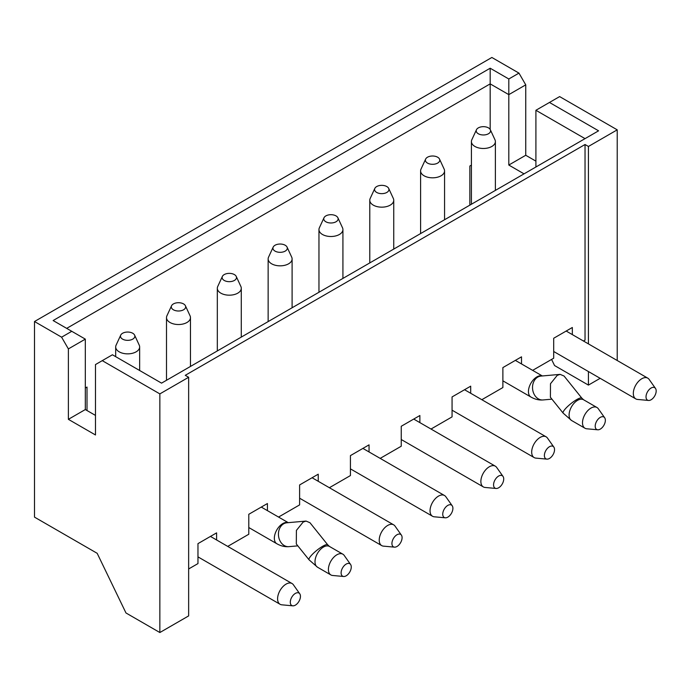 <?xml version="1.0" encoding="UTF-8"?>
<svg xmlns="http://www.w3.org/2000/svg" width="690" height="690" viewBox="0 0 690 690"><rect width="100%" height="100%" fill="white"/><g stroke="black" fill="none" stroke-linecap="round" stroke-linejoin="round"><path stroke-width="1.03" d="M287.066 247.106L291.697 257.146A11.98 6.917 180 0 1 292.103 258.923A11.98 6.917 180 0 1 284.703 265.314A11.98 6.917 180 0 1 271.653 263.813A11.98 6.917 180 0 1 268.143 258.923A11.98 6.917 180 0 1 268.548 257.146L273.18 247.106A7.185 4.149 0 0 0 275.043 251.108A7.185 4.149 0 0 0 283.711 251.772A7.185 4.149 0 0 0 287.066 247.106A7.185 4.149 0 0 0 285.203 245.243A7.185 4.149 0 0 0 278.26 244.174A7.185 4.149 0 0 0 273.18 247.106M134.61 335.133L139.242 345.164A11.98 6.917 180 0 1 139.647 346.941A11.98 6.917 180 0 1 132.247 353.332A11.98 6.917 180 0 1 119.197 351.831A11.98 6.917 180 0 1 115.687 346.941A11.98 6.917 180 0 1 116.093 345.164L120.724 335.133A7.185 4.149 0 0 0 122.587 339.126A7.185 4.149 0 0 0 131.255 339.791A7.185 4.149 0 0 0 134.61 335.133A7.185 4.149 0 0 0 132.747 333.261A7.185 4.149 0 0 0 125.804 332.192A7.185 4.149 0 0 0 120.724 335.133M185.429 305.791L190.061 315.822A11.98 6.917 180 0 1 190.466 317.607A11.98 6.917 180 0 1 183.066 323.998A11.98 6.917 180 0 1 170.016 322.497A11.98 6.917 180 0 1 166.506 317.607A11.98 6.917 180 0 1 166.911 315.822L171.543 305.791A7.185 4.149 0 0 0 173.406 309.793A7.185 4.149 0 0 0 182.074 310.448A7.185 4.149 0 0 0 185.429 305.791A7.185 4.149 0 0 0 183.566 303.919A7.185 4.149 0 0 0 176.623 302.85A7.185 4.149 0 0 0 171.543 305.791M236.247 276.449L240.879 286.488A11.98 6.917 180 0 1 241.284 288.265A11.98 6.917 180 0 1 233.884 294.656A11.98 6.917 180 0 1 220.835 293.155A11.98 6.917 180 0 1 217.324 288.265A11.98 6.917 180 0 1 217.73 286.488L222.361 276.449A7.185 4.149 0 0 0 224.224 280.451A7.185 4.149 0 0 0 232.892 281.115A7.185 4.149 0 0 0 236.247 276.449A7.185 4.149 0 0 0 234.384 274.586A7.185 4.149 0 0 0 227.441 273.507A7.185 4.149 0 0 0 222.361 276.449M292.819 605.829L281.813 604.82A11.98 6.917 -60 0 1 280.071 604.276A11.98 6.917 -60 0 1 278.234 594.677A11.98 6.917 -60 0 1 286.057 584.128A11.98 6.917 -60 0 1 292.051 583.533A11.98 6.917 -60 0 1 293.388 584.775L299.762 593.797A7.185 4.149 120 0 0 295.372 593.409A7.185 4.149 120 0 0 290.464 600.593A7.185 4.149 120 0 0 292.819 605.829A7.185 4.149 120 0 0 295.372 605.147A7.185 4.149 120 0 0 299.771 599.67A7.185 4.149 120 0 0 299.762 593.797M394.456 547.144L383.45 546.135A11.98 6.917 -60 0 1 381.708 545.6A11.98 6.917 -60 0 1 379.871 536.001A11.98 6.917 -60 0 1 387.694 525.444A11.98 6.917 -60 0 1 393.688 524.849A11.98 6.917 -60 0 1 395.025 526.091L401.399 535.121A7.185 4.149 120 0 0 397.009 534.733A7.185 4.149 120 0 0 392.101 541.909A7.185 4.149 120 0 0 394.456 547.144A7.185 4.149 120 0 0 397.009 546.471A7.185 4.149 120 0 0 401.408 540.986A7.185 4.149 120 0 0 401.399 535.121M445.274 517.811L434.269 516.801A11.98 6.917 -60 0 1 432.527 516.258A11.98 6.917 -60 0 1 430.689 506.658A11.98 6.917 -60 0 1 438.512 496.101A11.98 6.917 -60 0 1 444.507 495.515A11.98 6.917 -60 0 1 445.844 496.748L452.217 505.779A7.185 4.149 120 0 0 447.827 505.391A7.185 4.149 120 0 0 442.92 512.567A7.185 4.149 120 0 0 445.274 517.811A7.185 4.149 120 0 0 447.827 517.129A7.185 4.149 120 0 0 452.226 511.644A7.185 4.149 120 0 0 452.217 505.779M327.724 544.815L309.983 522.735L306.058 521.071L303.143 522.063L296.398 530.42L296.312 543.97L309.06 559.823A11.98 2.527 -38.8 0 1 312.751 553.958A11.98 2.527 -38.8 0 1 322.627 546.299A11.98 2.527 -38.8 0 1 327.724 544.815L329.466 546.454L342.87 554.191A11.98 6.917 -60 0 1 344.207 555.433L350.58 564.455A7.185 4.149 120 0 0 346.19 564.075A7.185 4.149 120 0 0 341.283 571.251A7.185 4.149 120 0 0 343.637 576.486A7.185 4.149 120 0 0 346.19 575.805A7.185 4.149 120 0 0 350.589 570.328A7.185 4.149 120 0 0 350.58 564.455M343.637 576.486L332.632 575.477A11.98 6.917 -60 0 1 330.889 574.942A11.98 6.917 -60 0 1 329.052 565.343A11.98 6.917 -60 0 1 336.875 554.786A11.98 6.917 -60 0 1 342.87 554.191M600.283 429.111A7.185 4.149 -60 0 1 597.73 429.792A7.185 4.149 -60 0 1 595.375 424.548A7.185 4.149 -60 0 1 600.283 417.372A7.185 4.149 -60 0 1 604.673 417.761A7.185 4.149 -60 0 1 604.682 423.626A7.185 4.149 -60 0 1 600.283 429.111M604.673 417.761L598.299 408.73A11.98 6.917 120 0 0 596.962 407.497A11.98 6.917 120 0 0 590.968 408.083A11.98 6.917 120 0 0 583.145 418.64A11.98 6.917 120 0 0 584.982 428.24A11.98 6.917 120 0 0 586.724 428.783L597.73 429.792M550.404 397.268L550.491 383.726L557.235 375.36L560.151 374.368L564.075 376.041L581.817 398.113A11.98 2.527 141.2 0 0 576.719 399.596A11.98 2.527 141.2 0 0 566.844 407.255A11.98 2.527 141.2 0 0 563.152 413.129L550.404 397.268M425.635 159.088L421.004 169.128A11.98 6.917 0 0 0 420.598 170.904A11.98 6.917 0 0 0 424.109 175.795A11.98 6.917 0 0 0 437.158 177.296A11.98 6.917 0 0 0 444.558 170.904A11.98 6.917 0 0 0 444.153 169.128L439.521 159.088A7.185 4.149 180 0 1 436.166 163.754A7.185 4.149 180 0 1 427.498 163.09A7.185 4.149 180 0 1 425.635 159.088A7.185 4.149 180 0 1 430.715 156.147A7.185 4.149 180 0 1 437.658 157.225A7.185 4.149 180 0 1 439.521 159.088M549.464 446.715A7.185 4.149 120 0 0 544.557 453.891A7.185 4.149 120 0 0 546.911 459.126A7.185 4.149 120 0 0 549.464 458.445A7.185 4.149 120 0 0 553.863 452.968A7.185 4.149 120 0 0 553.854 447.103A7.185 4.149 120 0 0 549.464 446.715M546.911 459.126L535.906 458.117A11.98 6.917 -60 0 1 534.164 457.582A11.98 6.917 -60 0 1 532.326 447.983A11.98 6.917 -60 0 1 540.149 437.426A11.98 6.917 -60 0 1 546.144 436.83A11.98 6.917 -60 0 1 547.481 438.072L553.854 447.103M388.703 188.43L393.335 198.47A11.98 6.917 180 0 1 393.74 200.247A11.98 6.917 180 0 1 386.34 206.638A11.98 6.917 180 0 1 373.29 205.137A11.98 6.917 180 0 1 369.78 200.247A11.98 6.917 180 0 1 370.185 198.47L374.817 188.43A7.185 4.149 0 0 0 376.68 192.432A7.185 4.149 0 0 0 385.348 193.096A7.185 4.149 0 0 0 388.703 188.43A7.185 4.149 0 0 0 386.84 186.567A7.185 4.149 0 0 0 379.897 185.489A7.185 4.149 0 0 0 374.817 188.43M651.101 388.03A7.185 4.149 120 0 0 646.194 395.215A7.185 4.149 120 0 0 648.548 400.45A7.185 4.149 120 0 0 651.101 399.769A7.185 4.149 120 0 0 655.5 394.292A7.185 4.149 120 0 0 655.491 388.418A7.185 4.149 120 0 0 651.101 388.03M648.548 400.45L637.543 399.441A11.98 6.917 -60 0 1 635.801 398.898A11.98 6.917 -60 0 1 633.963 389.298A11.98 6.917 -60 0 1 641.786 378.75A11.98 6.917 -60 0 1 647.781 378.155A11.98 6.917 -60 0 1 649.118 379.397L655.491 388.418M490.34 129.755L494.972 139.785A11.98 6.917 180 0 1 495.377 141.571A11.98 6.917 180 0 1 487.977 147.953A11.98 6.917 180 0 1 474.927 146.453A11.98 6.917 180 0 1 471.417 141.571A11.98 6.917 180 0 1 471.822 139.785L476.454 129.755A7.185 4.149 0 0 0 478.317 133.757A7.185 4.149 0 0 0 486.985 134.412A7.185 4.149 0 0 0 490.34 129.755A7.185 4.149 0 0 0 488.477 127.883A7.185 4.149 0 0 0 481.534 126.813A7.185 4.149 0 0 0 476.454 129.755M498.646 476.048A7.185 4.149 120 0 0 493.738 483.233A7.185 4.149 120 0 0 496.093 488.468A7.185 4.149 120 0 0 498.646 487.787A7.185 4.149 120 0 0 503.045 482.31A7.185 4.149 120 0 0 503.036 476.436A7.185 4.149 120 0 0 498.646 476.048M496.093 488.468L485.087 487.459A11.98 6.917 -60 0 1 483.345 486.916A11.98 6.917 -60 0 1 481.508 477.325A11.98 6.917 -60 0 1 489.331 466.768A11.98 6.917 -60 0 1 495.325 466.173A11.98 6.917 -60 0 1 496.662 467.415L503.036 476.436M337.884 217.773L342.516 227.804A11.98 6.917 180 0 1 342.921 229.589A11.98 6.917 180 0 1 335.521 235.971A11.98 6.917 180 0 1 322.471 234.479A11.98 6.917 180 0 1 318.961 229.589A11.98 6.917 180 0 1 319.366 227.804L323.998 217.773A7.185 4.149 0 0 0 325.861 221.775A7.185 4.149 0 0 0 334.529 222.43A7.185 4.149 0 0 0 337.884 217.773A7.185 4.149 0 0 0 336.021 215.901A7.185 4.149 0 0 0 329.078 214.832A7.185 4.149 0 0 0 323.998 217.773M329.372 487.718L350.425 475.565L350.425 455.616L369.055 444.852L369.055 451.95M278.553 517.06L299.607 504.899L299.607 484.949L318.237 474.194L318.237 481.292M227.735 546.394L248.788 534.241L248.788 514.292L267.418 503.536L267.418 510.635M188.646 568.965L197.97 563.583L197.97 543.634L216.6 532.87L216.6 539.968M532.645 370.358L553.699 358.205L553.699 338.255L572.329 327.491L572.329 334.59M481.827 399.7L502.881 387.547L502.881 367.589L521.511 356.834L521.511 363.932M431.009 429.042L452.062 416.881L452.062 396.931L470.692 386.176L470.692 393.274M380.19 458.376L401.244 446.223L401.244 426.273L419.874 415.518L419.874 422.616M598.584 130.815L161.546 383.14L112.418 354.781L102.258 360.646L159.856 393.895L188.646 377.275L185.265 375.317L585.034 144.512L588.423 146.47L617.222 129.841L559.625 96.591L549.464 102.456L598.584 130.815M34.5 321.523L61.6 337.177L71.769 331.304L53.13 320.548L490.176 68.224L508.806 78.988L518.966 73.114L491.866 57.468L34.5 321.523L34.5 517.129L97.178 553.311L125.977 612.97L159.856 632.532L188.646 615.903L188.646 377.275M490.176 129.435L490.176 83.878L66.688 328.371M87.009 410.524L87.009 387.055L85.319 388.03M471.417 165.117L469.847 166.023L469.847 205.146M585.034 144.512L585.034 340.11L583.464 341.015M518.966 73.114L525.745 84.853L508.806 94.633L490.176 83.878L490.176 68.224M588.423 146.47L588.423 343.887M588.423 371.548L588.423 385.098L600.162 378.318M617.222 129.841L617.222 360.508M525.745 84.853L525.745 155.267L508.806 165.048L524.046 173.854M525.745 155.267L535.906 161.141M535.906 167.006L535.906 110.279L585.034 138.638M508.806 78.988L508.806 165.048M551.586 359.421L554.544 365.536L588.423 385.098M549.464 102.456L535.906 110.279M95.479 415.415L85.319 409.55L68.379 419.33L95.479 434.976L95.479 364.562L102.258 360.646M85.319 409.55L85.319 339.126L68.379 348.907L68.379 419.33M159.856 393.895L159.856 632.532M68.379 348.907L61.6 337.177M85.319 339.126L71.769 331.304M248.788 527.539L276.828 543.729A11.98 6.917 -60 0 1 274.991 534.129A11.98 6.917 -60 0 1 282.822 523.572A11.98 6.917 -60 0 1 288.127 522.666M276.828 543.729C280.821 546.014 284.866 546.989 288.963 546.644A11.98 9.444 -95.1 0 1 278.82 537.622A11.98 9.444 -95.1 0 1 283.668 523.805A11.98 9.444 -95.1 0 1 286.833 522.787L306.058 521.071M309.06 559.823L317.486 567.197A11.98 6.917 -60 0 1 315.649 557.598A11.98 6.917 -60 0 1 323.472 547.049A11.98 6.917 -60 0 1 329.466 546.454M560.151 374.368L540.926 376.085A11.98 9.444 84.9 0 0 537.76 377.102A11.98 9.444 84.9 0 0 532.913 390.928A11.98 9.444 84.9 0 0 543.056 399.95L551.922 399.156M542.219 375.972A11.98 6.917 120 0 0 536.915 376.878A11.98 6.917 120 0 0 529.083 387.426A11.98 6.917 120 0 0 530.92 397.026L502.881 380.837M581.817 398.113L583.559 399.752A11.98 6.917 120 0 0 577.565 400.347A11.98 6.917 120 0 0 569.742 410.904A11.98 6.917 120 0 0 571.579 420.503L584.982 428.24M292.103 258.923L292.103 307.766M139.647 346.941L139.647 370.495M190.466 317.607L190.466 366.442M241.284 288.265L241.284 337.108M197.97 556.873L280.071 604.276M299.607 498.197L381.708 545.6M350.425 468.855L432.527 516.258M288.963 546.644L297.83 545.859M317.486 567.197L330.889 574.942M420.598 170.904L420.598 233.574M452.062 410.179L534.164 457.582M393.74 200.247L393.74 249.081M553.699 351.495L635.801 398.898M495.377 141.571L495.377 190.405M401.244 439.513L483.345 486.916M342.921 229.589L342.921 278.424M318.961 229.589L318.961 292.258M413.724 419.063L495.325 466.173M471.417 141.571L471.417 204.24M566.18 331.045L647.781 378.155M369.78 200.247L369.78 262.916M464.543 389.721L546.144 436.83M444.558 170.904L444.558 219.748M571.579 420.503L563.152 413.129M583.559 399.752L596.962 407.497M515.361 360.387L542.34 375.964M543.056 399.95C538.959 400.286 534.914 399.312 530.92 397.026M362.906 448.405L444.507 495.515M261.269 507.081L288.248 522.658M312.087 477.739L393.688 524.849M210.45 536.423L292.051 583.533M217.324 288.265L217.324 350.934M166.506 317.607L166.506 380.276M115.687 346.941L115.687 356.661M268.143 258.923L268.143 321.592"/></g></svg>
